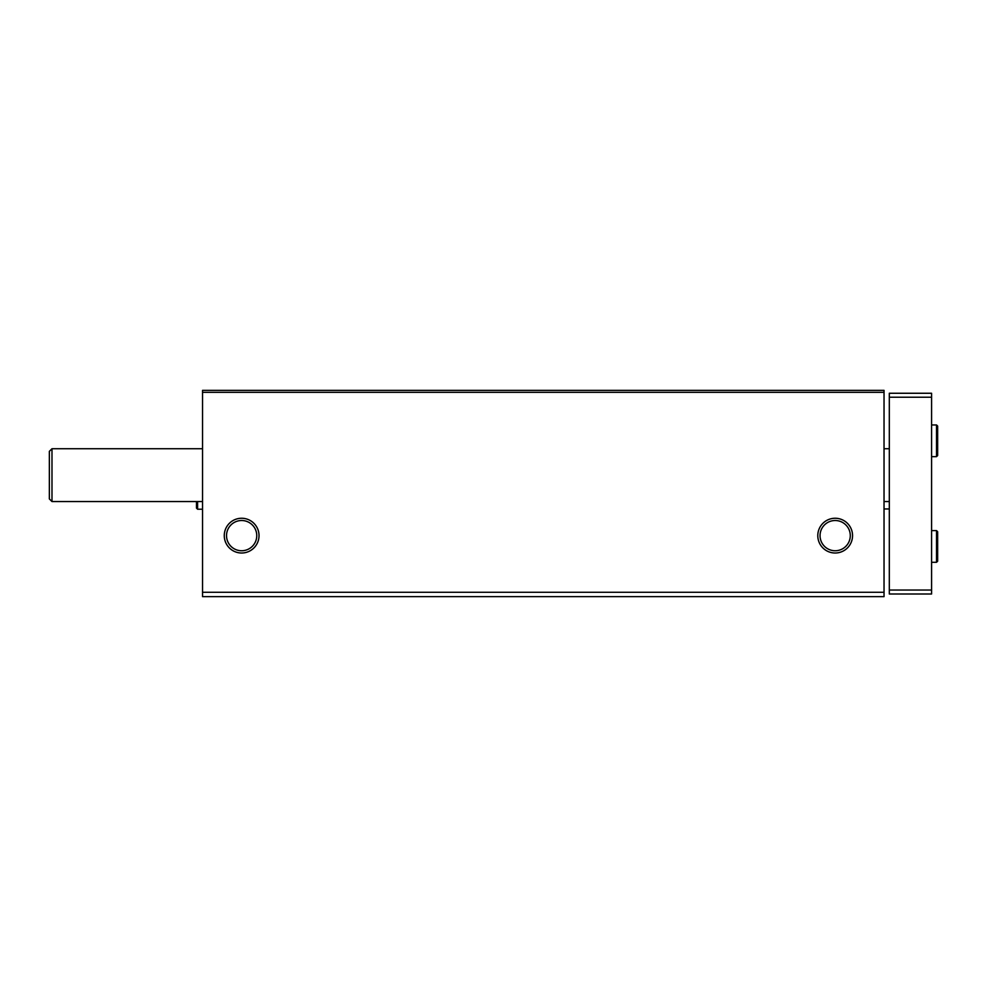 <?xml version="1.0" encoding="UTF-8"?>
<svg xmlns="http://www.w3.org/2000/svg" width="987" height="987" viewBox="0 0 987 987"><rect width="100%" height="100%" fill="white"/><g stroke="black" fill="none" stroke-linecap="round" stroke-linejoin="round"><path stroke-width="1.48" d="M202.545 596.641L884.031 596.641L884.031 592.286L202.545 592.286L202.545 596.641M202.545 592.286L202.545 390.358L884.031 390.358L884.031 592.286M224.271 535.633A17.371 17.371 0 0 0 250.328 550.684A17.371 17.371 0 0 0 250.328 520.581A17.371 17.371 0 0 0 224.271 535.633M817.791 535.633A17.371 17.371 0 0 0 843.848 550.684A17.371 17.371 0 0 0 843.848 520.581A17.371 17.371 0 0 0 817.791 535.633M202.545 392.332L884.031 392.332M820.049 535.633A15.113 15.113 0 0 0 842.725 548.723A15.113 15.113 0 0 0 842.725 522.542A15.113 15.113 0 0 0 820.049 535.633M226.529 535.633A15.113 15.113 0 0 0 249.205 548.723A15.113 15.113 0 0 0 249.205 522.542A15.113 15.113 0 0 0 226.529 535.633M51.99 501.556L49.35 498.916L49.35 451.367L51.99 448.727L51.99 501.556L202.545 501.556M931.58 397.218L889.312 397.218L889.312 393.258L931.58 393.258L931.58 594.001L889.312 594.001L889.312 590.041L931.58 590.041M889.312 397.218L889.312 590.041M936.527 530.611L936.527 562.306L937.65 561.184L937.65 531.734L936.527 530.611L931.58 530.611M936.527 424.953L936.527 456.648L937.65 455.525L937.65 426.076L936.527 424.953L931.58 424.953M202.545 509.218L197.597 509.218L197.597 501.556M884.031 508.947L889.312 508.947M884.031 501.556L889.312 501.556M51.99 448.727L202.545 448.727M884.031 448.727L889.312 448.727M931.58 562.306L936.527 562.306M937.65 546.527L937.65 561.184L936.527 560.061M936.527 532.857L937.65 531.734L937.65 546.391M931.58 456.648L936.527 456.648M936.527 427.198L937.65 426.076L937.65 440.733M936.527 454.402L937.65 455.525M197.597 509.218L196.475 508.095L197.597 506.973M196.475 501.556L196.475 508.095L196.475 501.556"/></g></svg>
